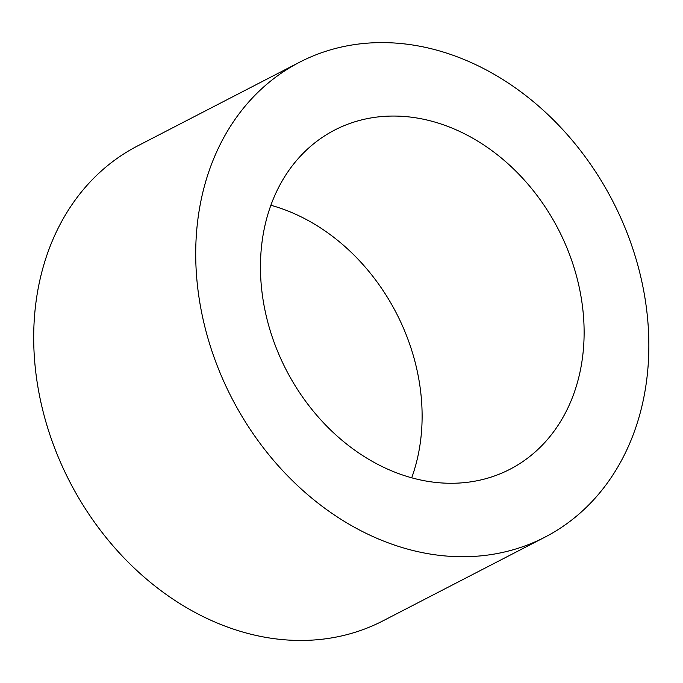 <?xml version="1.0" encoding="UTF-8"?>
<svg xmlns="http://www.w3.org/2000/svg" width="683" height="683" viewBox="0 0 683 683"><rect width="100%" height="100%" fill="white"/><g stroke="black" fill="none" stroke-linecap="round" stroke-linejoin="round"><path stroke-width="1.02" d="M270.869 205.267A190.916 153.154 -117.3 0 1 411.704 477.801M260.906 253.495A190.916 153.154 -117.3 0 1 334.653 130.06A190.916 153.154 -117.3 0 1 558.352 229.36A190.916 153.154 -117.3 0 1 509.945 469.272A190.916 153.154 -117.3 0 1 339.545 438.187A190.916 153.154 -117.3 0 1 260.906 253.495M545.008 537.12L382.984 620.847A267.284 214.411 -117.3 0 1 144.42 577.323A267.284 214.411 -117.3 0 1 34.329 318.756A267.284 214.411 -117.3 0 1 137.565 145.949L299.589 62.221A267.284 214.411 -117.3 0 1 612.779 201.237A267.284 214.411 -117.3 0 1 545.008 537.12A267.284 214.411 -117.3 0 1 306.436 493.596A267.284 214.411 -117.3 0 1 196.345 235.029A267.284 214.411 -117.3 0 1 299.589 62.221"/></g></svg>
